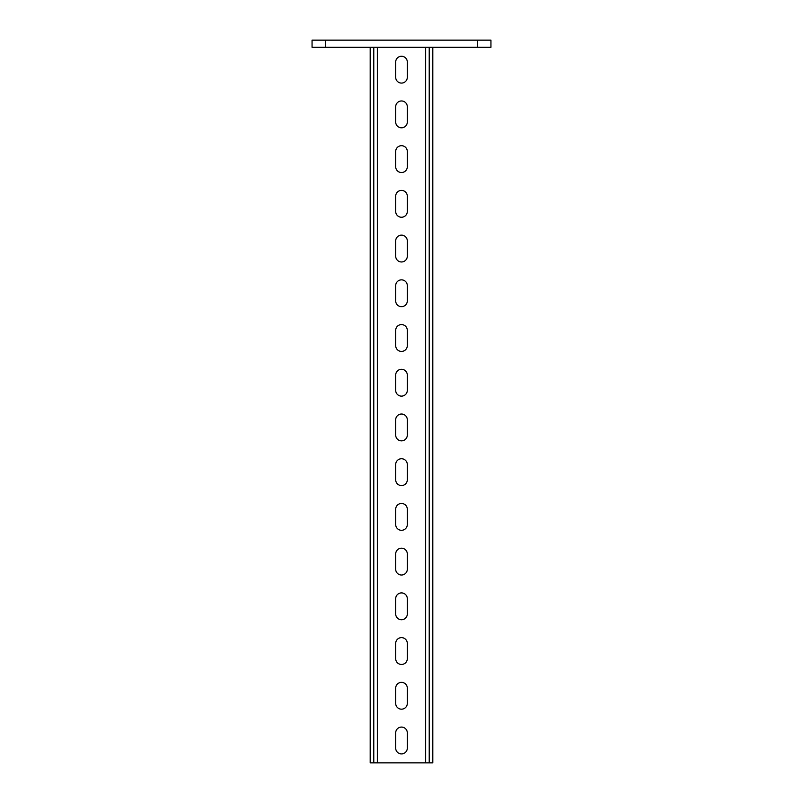 <?xml version="1.0" encoding="UTF-8"?>
<svg xmlns="http://www.w3.org/2000/svg" width="803" height="803" viewBox="0 0 803 803"><rect width="100%" height="100%" fill="white"/><g stroke="black" fill="none" stroke-linecap="round" stroke-linejoin="round"><path stroke-width="1.2" d="M325.476 47.307L312.056 47.307L312.056 40.15L325.476 40.15L325.476 47.307L477.524 47.307L477.524 40.15L490.944 40.15L490.944 47.307L477.524 47.307M477.524 40.15L325.476 40.15M432.807 47.307L432.807 762.85L429.224 762.85L429.224 47.307M373.776 47.307L373.776 762.85L429.224 762.85M370.193 47.307L370.193 762.85L373.776 762.85M395.688 77.269L395.688 62.062A5.812 5.812 0 0 1 401.5 56.25A5.812 5.812 0 0 1 407.312 62.062L407.312 77.269A5.812 5.812 0 0 1 401.5 83.08A5.812 5.812 0 0 1 395.688 77.269M395.688 121.986L395.688 106.789A5.812 5.812 0 0 1 401.5 100.967A5.812 5.812 0 0 1 407.312 106.789L407.312 121.986A5.812 5.812 0 0 1 401.5 127.807A5.812 5.812 0 0 1 395.688 121.986M395.688 166.713L395.688 151.506A5.812 5.812 0 0 1 401.5 145.694A5.812 5.812 0 0 1 407.312 151.506L407.312 166.713A5.812 5.812 0 0 1 401.5 172.525A5.812 5.812 0 0 1 395.688 166.713M395.688 211.43L395.688 196.233A5.812 5.812 0 0 1 401.5 190.411A5.812 5.812 0 0 1 407.312 196.233L407.312 211.43A5.812 5.812 0 0 1 401.5 217.252A5.812 5.812 0 0 1 395.688 211.43M395.688 256.157L395.688 240.95A5.812 5.812 0 0 1 401.5 235.138A5.812 5.812 0 0 1 407.312 240.95L407.312 256.157A5.812 5.812 0 0 1 401.5 261.969A5.812 5.812 0 0 1 395.688 256.157M395.688 300.874L395.688 285.667A5.812 5.812 0 0 1 401.5 279.856A5.812 5.812 0 0 1 407.312 285.667L407.312 300.874A5.812 5.812 0 0 1 401.5 306.686A5.812 5.812 0 0 1 395.688 300.874M395.688 345.601L395.688 330.394A5.812 5.812 0 0 1 401.5 324.583A5.812 5.812 0 0 1 407.312 330.394L407.312 345.601A5.812 5.812 0 0 1 401.5 351.413A5.812 5.812 0 0 1 395.688 345.601M395.688 390.318L395.688 375.111A5.812 5.812 0 0 1 401.5 369.3A5.812 5.812 0 0 1 407.312 375.111L407.312 390.318A5.812 5.812 0 0 1 401.5 396.13A5.812 5.812 0 0 1 395.688 390.318M395.688 435.045L395.688 419.839A5.812 5.812 0 0 1 401.5 414.027A5.812 5.812 0 0 1 407.312 419.839L407.312 435.045A5.812 5.812 0 0 1 401.5 440.857A5.812 5.812 0 0 1 395.688 435.045M395.688 479.762L395.688 464.556A5.812 5.812 0 0 1 401.5 458.744A5.812 5.812 0 0 1 407.312 464.556L407.312 479.762A5.812 5.812 0 0 1 401.5 485.574A5.812 5.812 0 0 1 395.688 479.762M395.688 524.479L395.688 509.283A5.812 5.812 0 0 1 401.5 503.461A5.812 5.812 0 0 1 407.312 509.283L407.312 524.479A5.812 5.812 0 0 1 401.5 530.301A5.812 5.812 0 0 1 395.688 524.479M395.688 569.207L395.688 554A5.812 5.812 0 0 1 401.5 548.188A5.812 5.812 0 0 1 407.312 554L407.312 569.207A5.812 5.812 0 0 1 401.5 575.018A5.812 5.812 0 0 1 395.688 569.207M395.688 613.924L395.688 598.727A5.812 5.812 0 0 1 401.5 592.905A5.812 5.812 0 0 1 407.312 598.727L407.312 613.924A5.812 5.812 0 0 1 401.5 619.745A5.812 5.812 0 0 1 395.688 613.924M395.688 658.651L395.688 643.444A5.812 5.812 0 0 1 401.5 637.632A5.812 5.812 0 0 1 407.312 643.444L407.312 658.651A5.812 5.812 0 0 1 401.5 664.462A5.812 5.812 0 0 1 395.688 658.651M395.688 703.368L395.688 688.161A5.812 5.812 0 0 1 401.5 682.349A5.812 5.812 0 0 1 407.312 688.161L407.312 703.368A5.812 5.812 0 0 1 401.5 709.179A5.812 5.812 0 0 1 395.688 703.368M395.688 748.095L395.688 732.888A5.812 5.812 0 0 1 401.5 727.076A5.812 5.812 0 0 1 407.312 732.888L407.312 748.095A5.812 5.812 0 0 1 401.5 753.907A5.812 5.812 0 0 1 395.688 748.095M377.35 762.85L377.35 47.307M425.65 762.85L425.65 47.307"/></g></svg>
